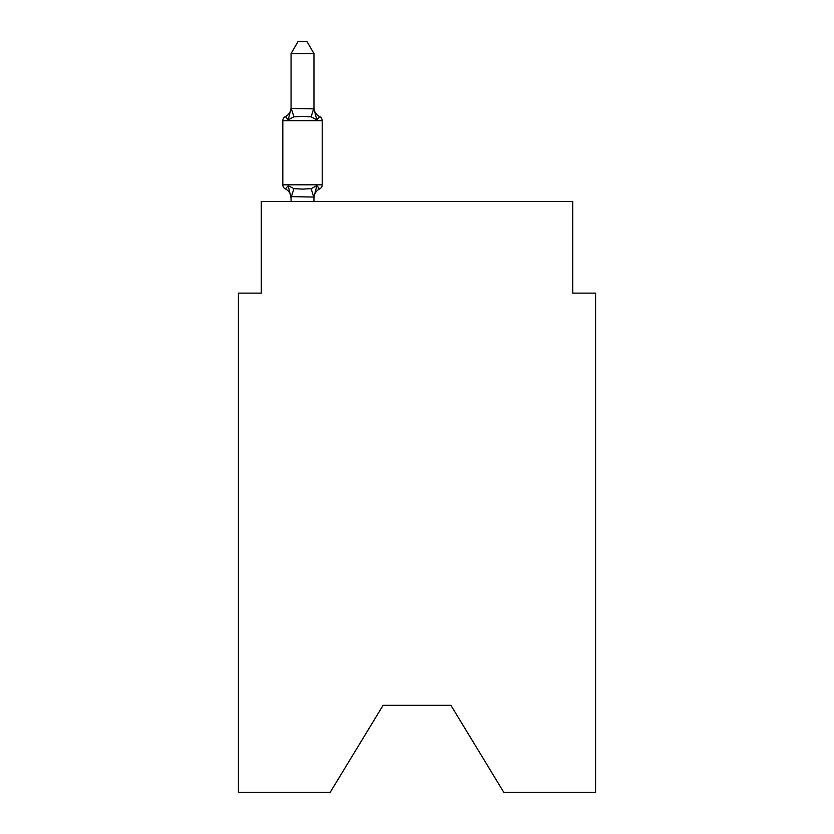 <?xml version="1.0" encoding="UTF-8"?>
<svg xmlns="http://www.w3.org/2000/svg" width="834" height="834" viewBox="0 0 834 834"><rect width="100%" height="100%" fill="white"/><g stroke="black" fill="none" stroke-linecap="round" stroke-linejoin="round"><path stroke-width="1.25" d="M450.892 705.283L503.788 792.3L595.601 792.3L595.601 293.12L572.708 293.12L572.708 201.526L261.292 201.526L261.292 293.12L238.399 293.12L238.399 792.3L330.212 792.3L383.108 705.283L450.892 705.283L383.108 705.283M286.698 117.208L285.395 116.583A4.577 4.577 0 0 0 282.82 120.701A4.577 4.577 0 0 1 285.395 116.583L288.199 119.804L285.395 116.583A4.577 4.577 0 0 0 282.82 120.701A4.577 4.577 0 0 1 285.395 116.583A4.577 4.577 0 0 0 282.82 120.701A4.577 4.577 0 0 1 285.395 116.583L288.199 119.804L285.395 116.583A4.577 4.577 0 0 0 282.82 120.701A4.577 4.577 0 0 1 285.395 116.583A4.577 4.577 0 0 0 282.82 120.701A4.577 4.577 0 0 1 285.395 116.583L288.199 119.804L285.395 116.583A4.577 4.577 0 0 0 282.82 120.701A4.577 4.577 0 0 1 285.395 116.583A4.577 4.577 0 0 0 282.82 120.701A4.577 4.577 0 0 1 285.395 116.583L288.199 119.804L285.395 116.583A4.577 4.577 0 0 0 282.82 120.701A4.577 4.577 0 0 1 285.395 116.583A4.577 4.577 0 0 0 282.82 120.701A4.577 4.577 0 0 1 285.395 116.583L288.199 119.804L285.395 116.583A4.577 4.577 0 0 0 282.82 120.701A4.577 4.577 0 0 1 285.395 116.583A4.577 4.577 0 0 0 282.82 120.701A4.577 4.577 0 0 1 285.395 116.583L288.199 119.804L285.395 116.583A4.577 4.577 0 0 0 282.82 120.701A4.577 4.577 0 0 1 285.395 116.583A4.577 4.577 0 0 0 282.82 120.701A4.577 4.577 0 0 1 285.395 116.583L288.199 119.804L285.395 116.583A4.577 4.577 0 0 0 282.82 120.701A4.577 4.577 0 0 1 285.395 116.583L288.199 119.804L285.395 116.583A4.577 4.577 0 0 0 282.82 120.701A4.577 4.577 0 0 1 285.395 116.583A4.577 4.577 0 0 0 282.82 120.701L322.205 120.701L322.205 184.814L322.205 120.701A4.577 4.577 0 0 0 319.631 116.583L316.816 119.804L319.631 116.583L316.816 119.804L319.631 116.583L316.816 119.804L319.631 116.583L316.816 119.804L319.631 116.583L316.816 119.804L319.631 116.583L316.816 119.804L319.631 116.583L316.816 119.804L319.631 116.583L316.816 119.804L319.631 116.583L316.816 119.804L319.631 116.583L316.816 119.804L319.631 116.583L316.816 119.804L319.631 116.583L316.816 119.804L319.631 116.583L316.816 119.804L319.631 116.583L316.816 119.804L319.631 116.583L316.816 119.804L319.631 116.583L316.816 119.804L311.103 116.854L302.513 116.395L293.922 116.854L288.199 119.804L285.395 116.583A4.577 4.577 0 0 0 282.82 120.701L282.82 184.814A4.577 4.577 0 0 0 285.395 188.932A4.577 4.577 0 0 1 282.82 184.814A4.577 4.577 0 0 0 285.395 188.932L288.199 185.711L285.395 188.932A4.577 4.577 0 0 1 282.82 184.814A4.577 4.577 0 0 0 285.395 188.932L288.199 185.711L285.395 188.932A4.577 4.577 0 0 1 282.82 184.814A4.577 4.577 0 0 0 285.395 188.932L288.199 185.711L285.395 188.932A4.577 4.577 0 0 1 282.82 184.814A4.577 4.577 0 0 0 285.395 188.932L288.199 185.711L285.395 188.932A4.577 4.577 0 0 1 282.82 184.814A4.577 4.577 0 0 0 285.395 188.932L288.199 185.711L285.395 188.932A4.577 4.577 0 0 1 282.82 184.814A4.577 4.577 0 0 0 285.395 188.932L288.199 185.711L285.395 188.932A4.577 4.577 0 0 1 282.82 184.814A4.577 4.577 0 0 0 285.395 188.932L288.199 185.711L285.395 188.932A4.577 4.577 0 0 1 282.82 184.814A4.577 4.577 0 0 0 285.395 188.932L288.199 185.711L285.395 188.932A4.577 4.577 0 0 1 282.82 184.814A4.577 4.577 0 0 0 285.395 188.932L288.199 185.711L285.395 188.932A4.577 4.577 0 0 1 282.82 184.814A4.577 4.577 0 0 0 285.395 188.932L288.199 185.711L285.395 188.932A4.577 4.577 0 0 1 282.82 184.814A4.577 4.577 0 0 0 285.395 188.932L288.199 185.711L285.395 188.932A4.577 4.577 0 0 1 282.82 184.814A4.577 4.577 0 0 0 285.395 188.932L288.199 185.711L285.395 188.932A4.577 4.577 0 0 1 282.82 184.814A4.577 4.577 0 0 0 285.395 188.932L288.199 185.711L285.395 188.932A4.577 4.577 0 0 1 282.82 184.814A4.577 4.577 0 0 0 285.395 188.932L288.199 185.711L285.395 188.932A4.577 4.577 0 0 1 282.82 184.814A4.577 4.577 0 0 0 285.395 188.932L288.199 185.711L285.395 188.932L288.199 185.711L293.922 188.651L302.513 189.109L311.103 188.651L316.816 185.711L319.631 188.932L318.317 188.307M313.959 53.605L291.056 53.605L297.936 41.7L307.079 41.7L313.959 53.605L313.959 108.868L316.816 119.804L319.631 116.583A10.071 10.071 0 0 1 313.959 107.523M316.816 185.711L319.631 188.932L316.816 185.711L319.631 188.932L316.816 185.711L319.631 188.932L316.816 185.711L319.631 188.932L316.816 185.711L319.631 188.932L316.816 185.711L319.631 188.932L316.816 185.711L319.631 188.932L316.816 185.711L319.631 188.932L316.816 185.711L313.959 197.053L291.056 196.636L291.056 197.992A10.071 10.071 0 0 0 285.395 188.932M291.056 53.605L291.056 108.462L313.959 108.868M288.199 119.804L291.056 108.462M313.959 201.526L313.959 197.053M291.056 201.526L291.056 197.053M288.199 185.711L291.056 197.992M313.959 197.992A10.071 10.071 0 0 1 319.631 188.932A4.577 4.577 0 0 0 322.205 184.814L282.82 184.814M285.395 116.583A10.071 10.071 0 0 0 291.056 107.523M293.922 188.651L291.243 197.105M311.103 188.651L313.772 197.105M291.243 108.399L293.922 116.854M313.772 108.399L311.103 116.854"/></g></svg>
